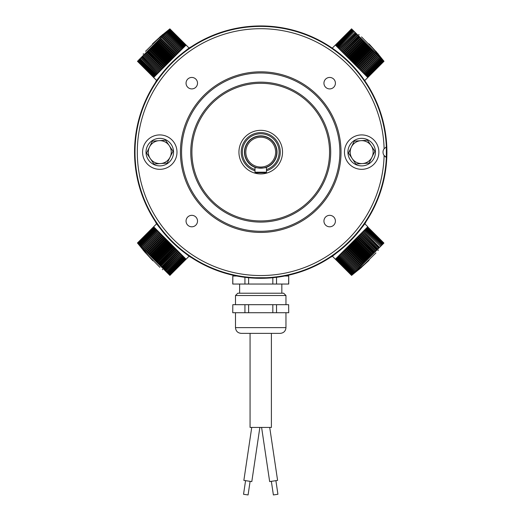 <?xml version="1.0" encoding="UTF-8"?>
<svg xmlns="http://www.w3.org/2000/svg" width="521" height="521" viewBox="0 0 521 521"><rect width="100%" height="100%" fill="white"/><g stroke="black" fill="none" stroke-linecap="round" stroke-linejoin="round"><path stroke-width="0.78" d="M260.728 231.278A79.153 79.153 0 0 0 329.279 112.549A79.153 79.153 0 0 0 192.184 112.549A79.153 79.153 0 0 0 260.728 231.278M260.728 222.096A69.977 69.977 0 0 1 200.129 117.14A69.977 69.977 0 0 1 321.327 117.14A69.977 69.977 0 0 1 260.728 222.096M260.728 232.425A80.299 80.299 0 0 1 191.187 111.976A80.299 80.299 0 0 1 330.268 111.976A80.299 80.299 0 0 1 260.728 232.425M186.049 221.073A5.738 5.738 0 0 0 194.652 226.036A5.738 5.738 0 0 0 194.652 216.104A5.738 5.738 0 0 0 186.049 221.073M191.78 77.44A5.738 5.738 0 0 0 186.818 86.043A5.738 5.738 0 0 0 196.749 86.043A5.738 5.738 0 0 0 191.78 77.44M335.413 83.178A5.738 5.738 0 0 0 326.81 78.209A5.738 5.738 0 0 0 326.81 88.147A5.738 5.738 0 0 0 335.413 83.178M329.676 226.804A5.738 5.738 0 0 0 334.645 218.201A5.738 5.738 0 0 0 324.707 218.201A5.738 5.738 0 0 0 329.676 226.804M159.784 134.919A17.206 17.206 0 0 0 144.884 160.728A17.206 17.206 0 0 0 174.685 160.728A17.206 17.206 0 0 0 159.784 134.919M361.678 169.332A17.206 17.206 0 0 0 376.579 143.522A17.206 17.206 0 0 0 346.771 143.522A17.206 17.206 0 0 0 361.678 169.332M384.114 148.745A5.738 5.738 0 0 0 384.114 155.505L386.348 157.335A125.724 125.724 0 0 1 196.371 260.129A125.724 125.724 0 0 1 196.371 44.122A125.724 125.724 0 0 1 386.348 146.915L384.114 148.745A123.431 123.431 0 0 0 198.045 45.802A123.431 123.431 0 0 0 198.045 258.449A123.431 123.431 0 0 0 384.114 155.505A5.738 5.738 0 0 0 386.348 157.335L386.348 146.915A125.724 125.724 0 0 1 386.439 150.191M384.114 155.505A5.738 5.738 0 0 0 386.348 157.335A125.724 125.724 0 0 0 386.445 150.843M330.49 257.27C331.721 257.14 338.214 251.832 349.956 241.347A126.18 126.18 0 0 1 138.846 184.786A126.18 126.18 0 0 1 293.388 30.244A126.18 126.18 0 0 1 349.956 241.347C360.434 229.605 365.742 223.118 365.879 221.881L365.879 221.881M375.094 155.206A13.767 13.767 0 0 0 357.634 138.964A13.767 13.767 0 0 0 352.3 162.207A13.767 13.767 0 0 0 375.094 155.206M371.981 157.16L374.892 151.214L371.193 145.717L367.494 140.227L360.884 140.683A11.469 11.469 0 0 1 371.981 157.16A11.469 11.469 0 0 1 362.466 163.568L369.076 163.112L371.981 157.16A11.469 11.469 0 0 1 352.163 158.534L355.863 164.024L362.466 163.568M360.884 140.683A11.469 11.469 0 0 0 351.369 147.085L348.464 153.037L352.163 158.534A11.469 11.469 0 0 1 351.369 147.085L354.28 141.139L360.884 140.683M146.368 149.045A13.767 13.767 0 0 0 163.828 165.281A13.767 13.767 0 0 0 169.156 142.044A13.767 13.767 0 0 0 146.368 149.045M158.99 140.683L152.386 141.139L149.475 147.085A11.469 11.469 0 0 1 169.299 145.717L165.6 140.227L158.99 140.683M150.269 158.534A11.469 11.469 0 0 1 149.475 147.085L146.57 153.037L150.269 158.534L153.969 164.024L160.572 163.568A11.469 11.469 0 0 1 150.269 158.534M160.572 163.568A11.469 11.469 0 0 0 170.087 157.16L172.998 151.214L169.299 145.717A11.469 11.469 0 0 1 170.087 157.16L167.182 163.112L160.572 163.568M260.728 220.95A68.824 68.824 0 0 0 320.337 117.713A68.824 68.824 0 0 0 201.126 117.713A68.824 68.824 0 0 0 260.728 220.95M260.728 173.923A21.797 21.797 0 0 0 282.525 152.125A21.797 21.797 0 0 0 260.728 130.328A21.797 21.797 0 0 0 238.937 152.125A21.797 21.797 0 0 0 260.728 173.923M254.997 170.764A19.498 19.498 0 0 1 258.794 132.718A19.498 19.498 0 0 1 266.465 170.764M266.465 169.559A18.352 18.352 0 0 0 258.787 133.871A18.352 18.352 0 0 0 254.997 169.559M244.668 152.125A16.06 16.06 0 0 1 268.758 138.215A16.06 16.06 0 0 1 268.758 166.03A16.06 16.06 0 0 1 244.668 152.125M264.837 167.651L266.465 167.124C266.824 168.283 254.632 168.283 254.997 167.124L254.997 172.197A0.573 0.573 0 0 0 255.57 172.77L265.892 172.77A0.573 0.573 0 0 0 266.465 172.197L266.465 167.124M245.814 152.125A14.914 14.914 0 0 0 268.185 165.04A14.914 14.914 0 0 0 268.185 139.211A14.914 14.914 0 0 0 245.814 152.125M188.732 48.499L189.403 48.036M190.595 47.229L190.973 46.975C189.8 47.098 183.444 52.269 171.904 62.5C161.178 74.438 155.74 81.061 155.584 82.364M232.822 284.043L232.822 276.013L232.737 284.043L248.621 284.043L248.621 277.726L272.835 277.726L272.835 284.043L288.719 284.043L288.719 276.013L288.641 284.043M273.61 277.647L275.83 277.4M347.481 243.756L346.934 244.271M357.015 269.982L351.584 275.407L332.242 256.085L331.376 256.677M190.946 257.257L190.973 257.27C189.976 257.198 183.985 252.379 172.998 242.812C161.614 230.38 155.805 223.398 155.584 221.881L155.584 221.881M351.597 28.85L332.242 48.166L330.49 46.975M377.608 54.868L384.016 61.27L364.687 80.612M384.003 61.257L367.702 77.408L383.925 61.185L375.941 51.338M383.892 61.152L367.67 77.375L383.743 60.996M383.684 60.937L367.461 77.16L383.456 60.716M383.378 60.631L367.155 76.854L366.856 76.554L383.078 60.332M382.974 60.228L366.751 76.45L366.38 76.079L382.603 59.856L382.85 60.11M382.479 59.733L366.256 75.955L365.814 75.512L382.036 59.29L382.349 59.609M381.886 59.147L365.664 75.369L365.156 74.861L381.379 58.639M381.216 58.469L364.993 74.692L364.42 74.119L380.643 57.896M380.46 57.714L364.238 73.936L363.606 73.305L379.829 57.082L380.33 57.584M379.62 56.88L363.397 73.103L362.714 72.412L378.936 56.19M378.715 55.975L362.492 72.198L361.75 71.455L377.986 55.239M377.738 54.998L361.515 71.221L360.727 70.433L376.97 54.23M359.809 69.514L376.032 53.292L376.95 54.21M376.703 53.963L360.48 70.185L359.653 69.352L375.875 53.129L376.572 53.832M358.735 68.433L374.957 52.211L375.875 53.129M375.615 52.868L359.392 69.091L358.52 68.225L374.742 52.002L375.485 52.745M374.352 51.605L374.742 52.002M374.475 51.729L358.253 67.951L357.347 67.053L373.622 50.882M355.27 64.969L371.493 48.746L373.57 50.83M373.29 50.55L357.067 66.773L356.143 65.841L372.365 49.619M372.079 49.332L355.856 65.555L354.905 64.611L371.128 48.388L371.968 49.221M351.597 61.296L367.819 45.073L371.128 48.388M370.835 48.095L354.612 64.317L353.648 63.354L369.871 47.131M369.578 46.831L353.355 63.054L352.385 62.084L368.608 45.861M368.308 45.561L352.085 61.784L351.108 60.807L367.331 44.585L368.21 45.47M350.359 60.065L366.582 43.842L367.331 44.585M367.031 44.292L350.809 60.514L349.838 59.537L366.061 43.315L366.947 44.2M349.135 58.84L365.358 42.618L366.061 43.315M365.762 43.022L349.539 59.244L348.575 58.28L364.798 42.058L365.683 42.943M345.573 55.278L361.795 39.055L364.798 42.058M364.505 41.765L348.282 57.987L347.338 57.036L363.56 40.814M363.274 40.527L347.051 56.75L346.12 55.825L362.342 39.603M362.062 39.316L345.84 55.539L344.941 54.64L361.164 38.417L362.01 39.27M359.731 36.984L361.164 38.417M360.89 38.144L344.668 54.366L343.795 53.5L360.018 37.278M359.757 37.017L343.534 53.24L342.707 52.406L359.054 36.314M341.379 51.078L357.601 34.855L358.93 36.183M358.676 35.936L342.453 52.159L341.665 51.371L357.888 35.148M357.653 34.914L341.431 51.136L340.688 50.394L356.911 34.171L357.64 34.9M356.69 33.95L340.467 50.172L356.69 33.95L356.136 33.39L356.911 34.171M340.467 50.172L339.777 49.482L356.136 33.39M351.675 28.929L335.485 45.19L351.864 29.117L335.7 45.399L352.15 29.404L336.012 45.711L336.312 46.011L352.639 29.892L336.416 46.115L336.787 46.493L353.01 30.27L336.918 46.616L337.361 47.059L353.583 30.837L337.504 47.209L338.018 47.717L354.241 31.494L338.181 47.886L338.754 48.46L355.166 32.419L338.943 48.642L339.575 49.28L355.797 33.057L355.296 32.549L355.999 33.259M335.361 45.06L351.584 28.837M369.636 44.585L378.357 54.151M354.977 32.237L354.404 31.664M354.241 31.494L353.726 30.986M353.583 30.837L353.14 30.394M353.01 30.27L352.639 29.892M369.194 44.148L368.881 43.816M376.722 52.302L361.522 36.913M358.702 34.497L359.138 34.927M358.018 35.278L358.572 35.825L342.349 52.048M360.148 37.401L360.675 37.935L344.453 54.158M362.46 39.72L362.955 40.215L346.732 56.437M368.692 45.946L369.05 46.31L352.828 62.533M372.424 49.684L372.678 49.931L356.455 66.154M359.601 36.854L343.378 53.077M364.146 41.406L347.924 57.629M370.281 47.535L354.059 63.757M373.837 51.091L357.614 67.313M377.061 54.314L360.838 70.537M378.031 55.285L361.808 71.507M156.769 223.639L137.446 242.975M143.848 249.383L137.531 243.066L145.522 252.913M137.564 243.099L153.786 226.876L137.72 243.248M137.772 243.307L153.995 227.084L138 243.535M138.085 243.613L154.307 227.39L154.607 227.697L138.202 243.73M138.488 244.017L154.711 227.794L155.082 228.172L138.86 244.395L138.606 244.141M138.983 244.518L155.206 228.296L155.649 228.732L139.426 244.955L139.107 244.642M139.569 245.104L155.792 228.882L156.3 229.39L140.077 245.612L139.7 245.228M140.247 245.775L156.469 229.553L157.036 230.126L140.813 246.348L140.377 245.905M141.002 246.537L157.225 230.315L157.856 230.946L141.634 247.169L141.132 246.667M141.836 247.371L158.058 231.148L158.749 231.838L142.526 248.061M142.741 248.276L158.964 232.053L159.706 232.796L143.483 249.018L142.878 248.406M143.718 249.253L159.94 233.03L160.728 233.818L144.486 250.021M161.647 234.737L145.424 250.959L144.506 250.041M144.753 250.288L160.976 234.066L161.81 234.899L145.587 251.122L144.884 250.419M145.971 251.506L145.587 251.122M145.847 251.382L162.07 235.16L162.936 236.026L146.675 252.21M147.111 252.639L146.714 252.249M146.987 252.522L163.21 236.3L164.108 237.198L147.834 253.369M148.283 253.818L147.886 253.421M148.166 253.701L164.389 237.478L165.32 238.403L149.032 254.567M166.192 239.282L149.97 255.505L149.097 254.626M149.384 254.912L165.606 238.69L166.551 239.64L150.328 255.863L149.494 255.03M167.404 240.494L151.181 256.716L150.328 255.863M150.621 256.156L166.844 239.934L167.808 240.897L151.585 257.12L150.732 256.26M158.247 263.782L151.585 257.12M151.885 257.413L168.107 241.19L169.078 242.167L152.855 258.39M153.154 258.69L169.377 242.467L170.347 243.437L154.125 259.66M154.424 259.959L170.647 243.737L171.624 244.707L155.401 260.93M155.694 261.229L171.917 245.007L172.881 245.971L156.658 262.193M156.951 262.486L173.174 246.264L174.125 247.215L157.902 263.437M158.189 263.724L174.411 247.501L175.336 248.426L158.996 264.531M159.446 264.981L159.113 264.648M159.393 264.928L175.616 248.706L176.521 249.611L160.175 265.71M177.003 250.093L160.781 266.316L160.299 265.834M160.572 266.101L176.795 249.878L177.661 250.751L161.438 266.973L160.611 266.146M161.699 267.234L177.921 251.011L178.755 251.845L162.402 267.937M162.78 268.315L179.003 252.092L179.791 252.88L163.438 268.973M163.802 269.337L180.025 253.115L180.767 253.857L164.415 269.95M164.766 270.301L180.989 254.079L164.766 270.301L165.326 270.861L164.545 270.08M180.989 254.079L181.679 254.769L165.326 270.861M169.879 275.407L186.108 259.191L169.872 275.407L185.821 258.904L169.599 275.127L185.763 258.846L185.528 258.618L169.305 274.841L185.45 258.54L185.144 258.234L168.921 274.456L185.046 258.129L184.668 257.758L168.446 273.981L168.7 274.235L168.322 273.857L184.545 257.635L184.102 257.185L167.879 273.408L168.198 273.727L167.729 273.264L183.952 257.042L183.444 256.534L167.221 272.757L167.606 273.134L167.052 272.587L183.275 256.365L182.702 255.791L166.479 272.014L166.922 272.457L166.297 271.825L182.519 255.603L181.881 254.971L165.658 271.194L166.16 271.695L165.457 270.992M169.787 275.316L186.01 259.093L169.866 275.394M151.826 259.66L143.099 250.093M152.262 260.103L152.581 260.435M144.734 251.949L159.94 267.338M162.76 269.754L162.324 269.318M163.861 269.39L180.084 253.167M162.891 268.419L179.113 252.197M161.862 267.397L178.084 251.174M159.66 265.196L175.883 248.973M158.501 264.036L174.724 247.814M157.309 262.845L173.532 246.622M156.098 261.633L172.321 245.411M154.874 260.409L171.096 244.186M153.643 259.171L169.866 242.949M152.406 257.941L168.628 241.718M148.778 254.313L165.001 238.09M147.625 253.154L163.848 236.931M146.505 252.034L162.728 235.811M144.402 249.93L160.624 233.708M143.431 248.966L159.654 232.744M351.597 275.401L335.446 259.1L351.668 275.322L361.522 267.338M351.701 275.29L335.478 259.067L351.857 275.134M351.916 275.081L335.915 258.631L352.137 274.854M352.222 274.769L335.999 258.546L336.299 258.247L352.339 274.652M352.626 274.372L336.403 258.149L336.774 257.771L352.997 273.994L352.743 274.248M353.121 273.87L336.898 257.648L337.341 257.205L353.564 273.427L353.245 273.746M353.707 273.284L337.484 257.061L337.992 256.553L354.215 272.776M354.384 272.613L338.162 256.391L338.735 255.818L354.957 272.04L354.514 272.483M355.14 271.851L338.917 255.629L339.549 254.997L355.771 271.22M355.973 271.018L339.751 254.795L340.441 254.105L356.664 270.327M356.885 270.112L340.662 253.89L341.398 253.147L357.614 269.377M342.317 252.229L358.539 268.452L357.621 269.37M357.855 269.136L341.633 252.913L342.421 252.125L358.643 268.348L357.986 269.005M343.339 251.207L359.562 267.429L358.643 268.348M358.891 268.1L342.668 251.877L343.502 251.044L359.724 267.266L359.021 267.97M345.54 249.005L361.763 265.228L359.724 267.266M359.985 267.006L343.762 250.783L344.628 249.917L360.851 266.14M361.125 265.866L344.902 249.644L345.801 248.745L362.023 264.968L361.248 265.749M346.699 247.853L362.922 264.075L362.023 264.968M362.303 264.688L346.081 248.465L347.012 247.54L363.235 263.763L362.421 264.57M351.558 242.994L367.78 259.217L363.235 263.763M363.521 263.47L347.299 247.247L348.243 246.303L364.466 262.525M364.759 262.232L348.536 246.01L349.5 245.046L365.722 261.268M366.022 260.969L349.799 244.746L350.77 243.776L366.992 259.999M367.292 259.699L351.069 243.476L352.046 242.506L368.269 258.729L367.383 259.608M354.019 240.533L370.242 256.755L368.269 258.729M368.562 258.429L352.339 242.206L353.316 241.23L369.539 257.452M369.832 257.159L353.609 240.936L354.573 239.973L370.796 256.195L369.91 257.081M373.583 253.408L370.796 256.195M371.089 255.902L354.866 239.68L355.817 238.729L372.04 254.951M372.326 254.665L356.103 238.442L357.035 237.517L373.257 253.74M373.537 253.46L357.315 237.237L358.214 236.332L374.312 252.678M359.777 234.769L375.999 250.992L374.436 252.555M374.71 252.288L358.487 236.065L359.353 235.192L375.576 251.415M375.836 251.155L359.614 234.932L360.447 234.098L376.67 250.321L375.869 251.122M376.917 250.073L360.695 233.851L361.483 233.063L377.575 249.416M378.904 248.087L362.681 231.865L378.904 248.087L379.464 247.527L378.689 248.309L362.466 232.086L361.724 232.828L377.946 249.051L377.705 249.285M362.681 231.865L363.371 231.174L379.464 247.527M383.925 243.066L367.663 226.882L383.736 243.255L367.455 227.097L383.449 243.548L367.142 227.403L366.843 227.71L383.248 243.743L382.961 244.036L366.738 227.814L366.361 228.185L382.583 244.408L366.237 228.309L365.794 228.752L382.017 244.974L365.644 228.901L365.136 229.409L381.359 245.632L364.967 229.579L364.394 230.152L380.617 246.374L364.212 230.334L363.573 230.972L379.594 247.397M367.793 226.752L364.687 223.639M368.269 261.034L358.702 269.754M377.953 249.038L378.552 248.439L377.999 248.992L361.776 232.77M379.796 247.195L380.434 246.557M380.617 246.374L381.19 245.801M381.359 245.632L381.867 245.124M382.017 244.974L382.46 244.531M382.583 244.408L382.961 244.036M368.712 260.591L369.037 260.279M360.552 268.12L375.941 252.913M378.357 250.093L377.927 250.529M373.14 253.857L372.639 254.352L356.416 238.13M371.929 255.069L371.453 255.544L355.231 239.321M365.644 261.347L365.319 261.672L349.096 245.45M377.028 249.963L360.806 233.74M374.918 252.073L358.695 235.85M373.798 253.193L357.575 236.97M369.011 257.98L352.789 241.757M366.543 260.448L350.32 244.225M364.107 262.884L347.885 246.661M360.643 266.355L344.42 250.132M357.569 269.422L341.346 253.199M386.4 148.557L386.439 150.094M386.452 152.125L386.445 153.337M386.439 154.001L386.419 155.134M284.681 276.013L288.641 276.013M248.621 284.043L272.835 284.043M239.621 293.219L239.621 284.043M237.784 293.219L283.671 293.219L285.964 295.511L235.492 295.511L237.784 293.219M244.935 304.687L248.621 304.687L248.621 312.717L244.935 312.717L244.935 304.687L232.822 304.687L232.737 312.717L232.822 304.687M288.641 304.687L288.719 312.717L288.641 304.687L276.527 304.687L276.527 312.717L272.835 312.717L272.835 304.687L276.527 304.687M248.621 304.687L272.835 304.687M248.621 312.717L272.835 312.717M276.527 312.717L288.641 312.717M244.935 312.717L232.822 312.717M285.964 327.631C285.625 331.115 283.717 333.03 280.233 333.368L241.23 333.368C237.745 333.03 235.831 331.115 235.492 327.631L285.964 327.631L285.964 312.717M271.395 333.368L271.395 427.428L250.06 427.428L250.06 333.368M269.715 427.428L277.595 480.408L269.657 481.586L261.601 427.428M271.356 481.332L273.382 494.95L277.921 494.273L275.896 480.662M251.741 427.428L243.861 480.408L251.806 481.586L259.862 427.428M250.106 481.332L248.081 494.95L243.541 494.273L245.567 480.662M276.527 284.043L276.527 277.315M244.935 277.315L244.935 284.043M232.822 276.013L236.775 276.013M169.866 28.85L189.214 48.166M180.11 51.051L163.887 34.829L169.787 28.929L159.94 36.913M169.755 28.961L185.977 45.184L169.605 29.111M169.546 29.169L185.769 45.392L169.318 29.397M169.24 29.476L185.463 45.698L185.163 45.998L169.123 29.593M168.837 29.879L185.059 46.102L184.688 46.473L168.465 30.251L168.713 30.003M168.335 30.374L184.558 46.597L184.121 47.04L167.899 30.817M167.749 30.967L183.972 47.19L183.464 47.698L167.241 31.475M167.078 31.638L183.301 47.86L182.728 48.433L166.505 32.211L166.948 31.768M166.316 32.393L182.539 48.616L181.907 49.254L165.685 33.031L166.186 32.53M165.483 33.233L181.705 49.456L181.021 50.14L164.799 33.917L165.352 33.364M164.577 34.139L180.8 50.361L180.058 51.104L163.835 34.881L164.447 34.269M179.146 52.015L162.923 35.793L163.835 34.881M163.601 35.115L179.823 51.338L179.035 52.126L162.812 35.903L163.47 35.246M162.435 36.281L162.812 35.903M162.565 36.151L178.788 52.374L177.954 53.207L161.764 36.952M160.214 38.502L161.731 36.984M161.471 37.245L177.694 53.468L176.827 54.334L160.605 38.111M160.331 38.378L176.554 54.601L175.655 55.506L159.485 39.231M159.035 39.681L159.433 39.283M159.152 39.563L175.375 55.786L174.45 56.711L158.286 40.43M173.571 57.584L157.349 41.361L158.228 40.488M157.941 40.775L174.164 56.997L173.213 57.948L156.99 41.726L157.824 40.892M169.905 61.257L153.682 45.034L156.99 41.726M156.697 42.019L172.92 58.241L171.956 59.205L155.733 42.983M155.44 43.276L171.663 59.498L170.686 60.475L154.463 44.252M154.17 44.546L170.393 60.768L169.416 61.745L153.194 45.522L154.073 44.643M147.873 50.843L153.194 45.522M152.894 45.822L169.117 62.045L168.146 63.015L151.924 46.792M151.624 47.092L167.847 63.315L166.883 64.278L150.66 48.056M150.367 48.349L166.59 64.571L165.645 65.516L149.423 49.293M149.13 49.586L165.352 65.809L164.428 66.734L148.205 50.511M147.925 50.791L164.148 67.014L163.242 67.919L147.143 51.572M142.552 56.164L158.775 72.386L142.552 56.164L141.992 56.717L147.02 51.696M146.753 51.963L162.975 68.186L162.103 69.059L145.88 52.836M145.619 53.096L161.842 69.319L161.009 70.153L144.786 53.93M144.538 54.177L160.761 70.4L159.973 71.188L143.75 54.966M143.516 55.2L159.739 71.423L158.996 72.165L142.774 55.942M158.775 72.386L158.084 73.077L141.992 56.717M137.446 61.27L153.669 77.492L137.446 61.27L153.793 77.368L137.726 60.99L154.236 76.926L137.896 60.82L154.314 76.847L154.62 76.541L138.501 60.215L154.724 76.437L155.095 76.066L138.873 59.843L138.619 60.091L138.996 59.713L155.219 75.936L155.668 75.493L139.446 59.27L139.127 59.589L139.589 59.127L155.812 75.35L156.32 74.835L140.097 58.612L156.489 74.672L157.062 74.099L140.839 57.877L140.396 58.319L141.028 57.688L157.251 73.91L157.883 73.279L141.66 57.056L141.158 57.557L141.862 56.854M137.537 61.178L153.682 77.479L137.459 61.257M153.194 43.217L162.76 34.497M140.097 58.612L139.589 59.127M152.751 43.66L152.419 43.972M160.904 36.131L145.522 51.338M143.099 54.151L143.536 53.715M142.904 55.812L143.464 55.252L159.686 71.475M143.881 54.835L144.434 54.282L160.657 70.504M144.916 53.8L145.457 53.253L161.679 69.475M146.004 52.706L146.538 52.178L162.76 68.401M150.771 47.945L151.22 47.496L167.443 63.718M160.644 38.072L177.042 54.119M147.658 51.058L163.881 67.281M148.817 49.899L165.04 66.121M150.009 48.707L166.232 64.93M152.445 46.271L168.667 62.494M154.913 43.803L171.135 60.026M156.137 42.572L172.36 58.795M158.54 40.176L174.763 56.398M159.7 39.016L175.922 55.239M161.894 36.822L178.117 53.044M254.997 167.371A16.288 16.288 0 0 1 258.781 135.955A16.288 16.288 0 0 1 266.465 167.371M265.892 172.77A0.573 0.573 0 0 0 266.465 172.197L254.997 172.197M383.925 61.185L368.959 43.894M189.214 256.085L186.108 259.191M137.531 243.066L152.933 260.793M351.675 275.322L368.959 260.357M281.835 293.219L281.835 284.043M285.964 304.687L285.964 295.511M235.492 304.687L235.492 295.511M235.492 327.631L235.492 312.717M156.769 80.612L153.662 77.499M169.787 28.929L152.497 43.894"/></g></svg>

